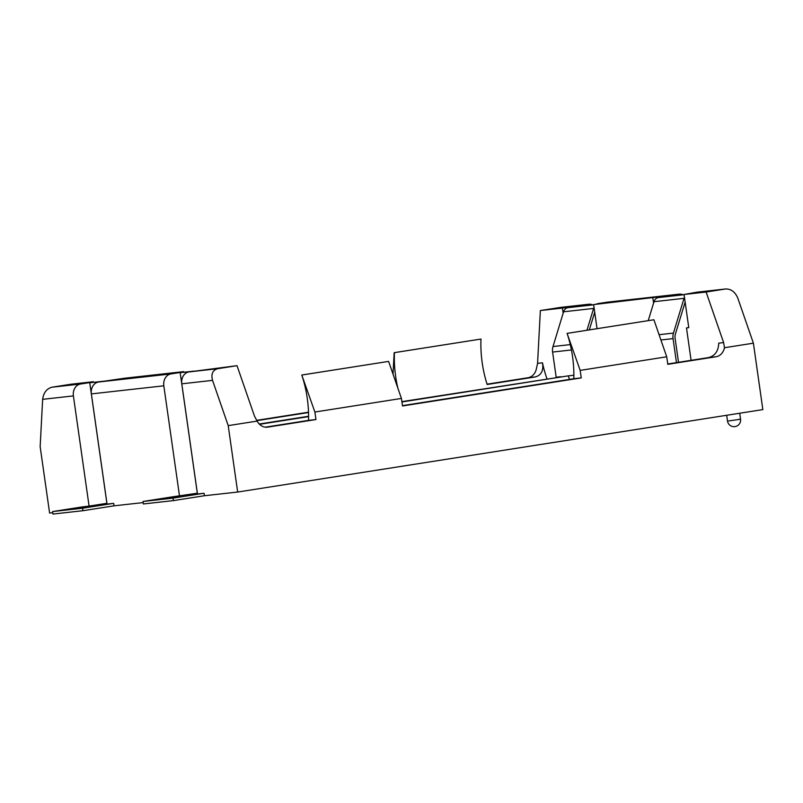 <?xml version="1.0" encoding="UTF-8"?>
<svg xmlns="http://www.w3.org/2000/svg" width="803" height="803" viewBox="0 0 803 803"><rect width="100%" height="100%" fill="white"/><g stroke="black" fill="none" stroke-linecap="round" stroke-linejoin="round"><path stroke-width="1.2" d="M580.178 370.384L567.079 333.375L653.903 319.755L666.721 356.793L580.178 370.384L581.252 377.902L402.504 405.967L401.43 398.439L314.886 412.029L315.96 419.547L267.71 427.126A12.768 10.509 -96.4 0 1 267.329 427.176A12.768 10.509 -96.4 0 1 257.141 421.093L228.213 425.63L237.668 492.048L762.85 409.6L753.395 343.182L737.726 297.933C735.026 291.8 730.951 288.819 725.51 288.99L697.145 292.151A10.64 8.763 83.6 0 0 696.823 292.192L684.056 294.49L688.773 327.664L686.485 327.925L691.092 360.326M567.079 333.375A76.606 43.472 81.1 0 1 572.549 356.642A76.606 43.472 81.1 0 1 573.824 378.735L581.252 377.902M314.886 412.029L301.777 375.021L388.612 361.4L401.43 398.439M301.777 375.021A76.606 43.472 81.1 0 1 307.258 398.288A76.606 43.472 81.1 0 1 308.533 420.381L315.96 419.547M203.51 493.333L173.036 498.121L173.398 500.61L204.444 495.732L237.668 492.048M113.072 503.431L82.609 508.219L82.97 510.708L114.016 505.83L143.175 502.598M93.409 382.358L93.319 381.716L71.256 384.185L51.874 387.227C46.614 388.732 43.543 392.767 42.649 399.342L40.15 446.629L49.605 513.047L52.747 512.695M42.649 399.342L73.394 395.909L89.083 506.111L82.468 506.874M308.503 412.2L256.599 420.35M560.384 307.429L540.359 310.54L537.568 363.368L536.404 368.728A12.768 10.509 -96.4 0 1 527.983 377.741L487.06 384.165M572.74 307.137L572.649 306.475L562.421 308.071L563.154 313.21M663.168 297.05L663.077 296.377L593.628 304.588L597.051 328.668M593.628 304.588L597.271 304.016M652.849 297.973L653.582 303.112M753.395 343.182L724.467 347.729A12.768 10.509 -96.4 0 1 716.045 356.743L667.795 364.321L666.721 356.793M204.454 495.762L204.092 493.273L197.478 494.006L181.789 383.814L212.544 380.371L228.213 425.63M212.544 380.371C210.938 374.078 212.634 370.193 217.633 368.718L188.946 371.919L237.015 365.676L254.521 416.235L257.141 421.093M172.896 496.776L197.327 493.223L180.143 372.482L173.528 373.224L183.746 371.618L183.847 372.261M114.026 505.86L113.665 503.371L107.05 504.103L91.361 393.902L163.822 385.811L179.511 496.013M163.822 385.811A10.64 8.763 -96.4 0 1 170.979 373.927L98.518 382.017L124.525 378.233L183.746 371.618M93.319 381.716L83.1 383.322L89.715 382.579L106.899 503.31L89.083 506.111M73.394 395.909A10.64 8.763 -96.4 0 1 80.551 384.025L51.874 387.227M89.715 382.579L80.551 384.025M308.513 412.531L256.819 420.652M397.856 388.1A76.606 43.472 81.1 0 1 394.444 352.647L480.987 339.057L394.163 352.678L393.028 374.158M537.568 363.368L542.477 362.815C543.721 370.464 541.363 375.172 535.4 376.918L487.16 384.486A76.606 43.472 -98.9 0 1 480.987 339.057M579.365 306.405L579.264 305.732L588.428 304.297A10.64 8.763 -96.4 0 1 588.75 304.247A10.64 8.763 -96.4 0 1 592.724 304.909M724.467 347.729L723.623 342.59L706.118 292.031L684.056 294.49M562.421 308.071L540.359 310.54M542.477 362.815A76.606 43.472 -98.9 0 0 546.994 378.845M572.649 306.475L579.264 305.732M607.038 302.219A10.64 8.763 83.6 0 0 606.717 302.239A10.64 8.763 83.6 0 0 606.395 302.289L597.231 303.725M669.792 296.307L669.692 295.634L678.856 294.199A10.64 8.763 -96.4 0 1 679.177 294.149A10.64 8.763 -96.4 0 1 683.152 294.811M663.077 296.377L669.692 295.634M688.763 327.564L686.485 327.925M706.118 292.031L725.51 288.99L696.823 292.192M667.745 363.99L708.617 357.576C715.112 355.779 718.474 350.971 718.725 343.132L723.623 342.59M217.633 368.718L237.015 365.676M265.311 427.166L308.533 420.381M302.058 374.991L388.612 361.4M402.454 405.635L573.824 378.735M567.35 333.345L653.903 319.755M188.946 371.919A10.64 8.763 83.6 0 0 181.789 383.814M170.979 373.927L180.143 372.482M98.518 382.017A10.64 8.763 83.6 0 0 91.361 393.902M401.932 401.962L568.273 375.854L401.881 401.63M308.583 416.275L259.259 424.014M259.56 424.315L308.583 416.616M573.874 375.232L568.273 375.854A76.606 43.472 -98.9 0 0 569.478 379.417M728.662 420.923L737.746 419.658L728.662 420.923M739.392 419.236L737.746 419.658L740.557 419.146L739.714 413.234M173.398 500.61L143.376 503.963L143.014 501.474L173.478 496.686M164.545 498.683L179.27 496.545L164.545 498.683M143.014 501.474L173.036 498.121M82.97 510.708L52.938 514.061L52.586 511.571L83.05 506.783M74.117 508.781L88.842 506.643L74.117 508.781M52.586 511.571L82.609 508.219M560.534 376.717L556.178 377.209L552.594 352.065A10.891 8.963 83.6 0 1 553.006 346.535L563.586 311.785A6.705 5.521 -96.4 0 1 568.042 307.669L593.658 304.809M594.029 307.378A6.705 5.521 83.6 0 0 593.608 308.432L586.963 330.254M589.322 329.882L594.712 312.186M648.242 320.628L654.013 301.687A6.705 5.521 -96.4 0 1 658.48 297.572L684.086 294.711M684.457 297.281A6.705 5.521 83.6 0 0 684.036 298.335L673.456 333.084A10.891 8.963 -96.4 0 0 673.055 338.615L676.467 362.625M678.515 362.304L675.092 338.294A8.381 6.896 -96.4 0 1 675.403 334.038L685.14 302.089M527.983 377.741L535.4 376.918M559.751 307.499L588.428 304.297M606.395 302.289L678.856 294.199M716.045 356.743L708.617 357.576M266.947 427.216L267.71 427.126M181.92 379.468L181.157 379.548M91.492 389.565L90.729 389.646M563.586 311.785L593.608 308.432M553.006 346.535L570.271 344.607M571.425 349.957L552.594 352.065M654.013 301.687L684.036 298.335M659.072 334.69L673.456 333.084M673.055 338.615L660.899 339.97M727.498 421.003A6.595 6.595 0 0 0 735.046 426.594A6.595 6.595 0 0 1 727.498 421.003L726.675 415.281M735.046 426.594A6.595 6.595 0 0 0 740.557 419.146A6.595 6.595 0 0 1 735.046 426.594M560.062 307.449L588.75 304.247M679.177 294.149L606.717 302.239M180.173 372.672L193.965 371.127M89.745 382.77L103.537 381.224"/></g></svg>
